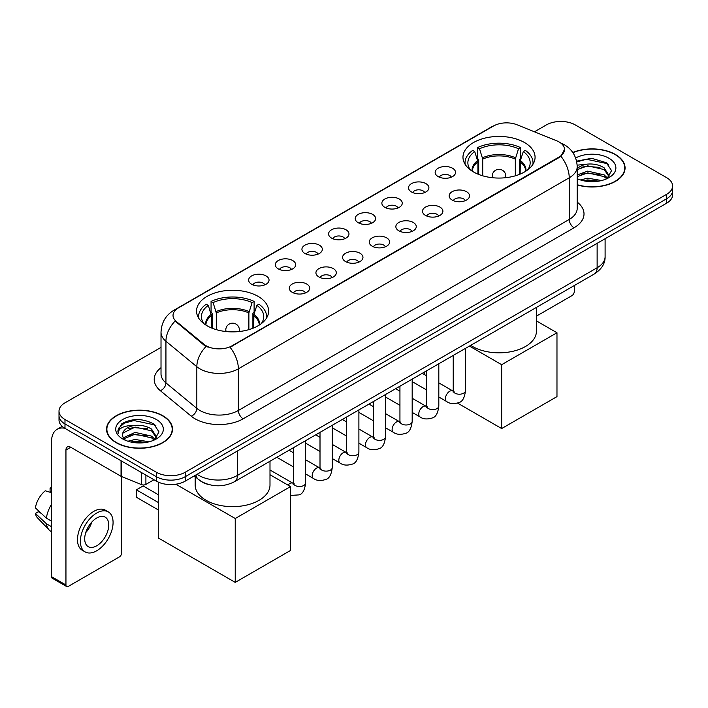 <?xml version="1.0" encoding="UTF-8"?>
<svg xmlns="http://www.w3.org/2000/svg" width="708" height="708" viewBox="0 0 708 708"><rect width="100%" height="100%" fill="white"/><g stroke="black" fill="none" stroke-linecap="round" stroke-linejoin="round"><path stroke-width="1.06" d="M258.075 296.36A36.046 20.815 0 0 0 218.79 291.846A36.046 20.815 0 0 0 196.541 311.077A36.046 20.815 0 0 0 207.099 325.786A36.046 20.815 0 0 0 246.384 330.3A36.046 20.815 0 0 0 268.633 311.077A36.046 20.815 0 0 0 258.075 296.36M524.513 142.538A36.046 20.815 0 0 0 485.228 138.025A36.046 20.815 0 0 0 462.97 157.247A36.046 20.815 0 0 0 473.528 171.964A36.046 20.815 0 0 0 512.813 176.478A36.046 20.815 0 0 0 535.071 157.247A36.046 20.815 0 0 0 524.513 142.538M438.137 176.575A10.204 5.894 180 0 1 436.11 174.911A10.204 5.894 180 0 1 439.491 167.592A10.204 5.894 180 0 1 452.562 168.247A10.204 5.894 180 0 1 454.589 174.911A10.204 5.894 180 0 1 438.137 176.575M451.323 177.186A6.124 3.531 0 0 0 449.677 175.469A6.124 3.531 0 0 0 443.651 174.566A6.124 3.531 0 0 0 439.376 177.186M411.49 191.957A10.204 5.894 180 0 1 409.472 190.293A10.204 5.894 180 0 1 412.844 182.974A10.204 5.894 180 0 1 425.924 183.629A10.204 5.894 180 0 1 427.942 190.293A10.204 5.894 180 0 1 411.49 191.957M424.676 192.567A6.124 3.531 0 0 0 423.03 190.85A6.124 3.531 0 0 0 417.003 189.948A6.124 3.531 0 0 0 412.737 192.567M384.851 207.338A10.204 5.894 180 0 1 382.824 205.674A10.204 5.894 180 0 1 386.205 198.355A10.204 5.894 180 0 1 399.277 199.01A10.204 5.894 180 0 1 401.303 205.674A10.204 5.894 180 0 1 384.851 207.338M398.038 207.948A6.124 3.531 0 0 0 396.392 206.232A6.124 3.531 0 0 0 390.365 205.338A6.124 3.531 0 0 0 386.09 207.948M358.204 222.719A10.204 5.894 180 0 1 356.177 221.055A10.204 5.894 180 0 1 359.558 213.736A10.204 5.894 180 0 1 372.629 214.391A10.204 5.894 180 0 1 374.656 221.055A10.204 5.894 180 0 1 358.204 222.719M371.39 223.33A6.124 3.531 0 0 0 369.744 221.613A6.124 3.531 0 0 0 363.717 220.719A6.124 3.531 0 0 0 359.452 223.33M331.565 238.109A10.204 5.894 180 0 1 329.539 236.437A10.204 5.894 180 0 1 332.919 229.118A10.204 5.894 180 0 1 345.991 229.773A10.204 5.894 180 0 1 348.017 236.437A10.204 5.894 180 0 1 331.565 238.109M344.743 238.72A6.124 3.531 0 0 0 343.106 236.994A6.124 3.531 0 0 0 337.07 236.1A6.124 3.531 0 0 0 332.804 238.72M304.918 253.491A10.204 5.894 180 0 1 302.891 251.818A10.204 5.894 180 0 1 306.272 244.499A10.204 5.894 180 0 1 319.343 245.154A10.204 5.894 180 0 1 321.37 251.818A10.204 5.894 180 0 1 304.918 253.491M318.104 254.101A6.124 3.531 0 0 0 316.458 252.375A6.124 3.531 0 0 0 310.431 251.482A6.124 3.531 0 0 0 306.157 254.101M278.279 268.872A10.204 5.894 180 0 1 276.253 267.208A10.204 5.894 180 0 1 279.633 259.88A10.204 5.894 180 0 1 292.705 260.544A10.204 5.894 180 0 1 294.732 267.208A10.204 5.894 180 0 1 278.279 268.872M291.457 269.483A6.124 3.531 0 0 0 289.82 267.757A6.124 3.531 0 0 0 283.784 266.863A6.124 3.531 0 0 0 279.518 269.483M251.632 284.253A10.204 5.894 180 0 1 249.605 282.589A10.204 5.894 180 0 1 252.986 275.262A10.204 5.894 180 0 1 266.058 275.925A10.204 5.894 180 0 1 268.084 282.589A10.204 5.894 180 0 1 251.632 284.253M264.819 284.864A6.124 3.531 0 0 0 263.172 283.138A6.124 3.531 0 0 0 257.146 282.244A6.124 3.531 0 0 0 252.871 284.864M452.129 200.037A10.204 5.894 180 0 1 450.102 198.373A10.204 5.894 180 0 1 453.483 191.054A10.204 5.894 180 0 1 466.554 191.709A10.204 5.894 180 0 1 468.581 198.373A10.204 5.894 180 0 1 452.129 200.037M465.315 200.647A6.124 3.531 0 0 0 463.669 198.93A6.124 3.531 0 0 0 457.642 198.028A6.124 3.531 0 0 0 453.377 200.647M425.49 215.418A10.204 5.894 180 0 1 423.464 213.754A10.204 5.894 180 0 1 426.844 206.435A10.204 5.894 180 0 1 439.916 207.09A10.204 5.894 180 0 1 441.942 213.754A10.204 5.894 180 0 1 425.49 215.418M438.668 216.029A6.124 3.531 0 0 0 437.031 214.312A6.124 3.531 0 0 0 430.995 213.418A6.124 3.531 0 0 0 426.729 216.029M398.843 230.799A10.204 5.894 180 0 1 396.816 229.135A10.204 5.894 180 0 1 400.197 221.816A10.204 5.894 180 0 1 413.268 222.471A10.204 5.894 180 0 1 415.295 229.135A10.204 5.894 180 0 1 398.843 230.799M412.029 231.41A6.124 3.531 0 0 0 410.383 229.693A6.124 3.531 0 0 0 404.356 228.799A6.124 3.531 0 0 0 400.082 231.41M372.204 246.189A10.204 5.894 180 0 1 370.178 244.517A10.204 5.894 180 0 1 373.559 237.198A10.204 5.894 180 0 1 386.63 237.853A10.204 5.894 180 0 1 388.657 244.517A10.204 5.894 180 0 1 372.204 246.189M385.382 246.8A6.124 3.531 0 0 0 383.745 245.074A6.124 3.531 0 0 0 377.709 244.18A6.124 3.531 0 0 0 373.443 246.8M345.557 261.571A10.204 5.894 180 0 1 343.53 259.898A10.204 5.894 180 0 1 346.911 252.579A10.204 5.894 180 0 1 359.983 253.234A10.204 5.894 180 0 1 362.009 259.898A10.204 5.894 180 0 1 345.557 261.571M358.744 262.181A6.124 3.531 0 0 0 357.098 260.456A6.124 3.531 0 0 0 351.071 259.562A6.124 3.531 0 0 0 346.796 262.181M318.91 276.952A10.204 5.894 180 0 1 316.892 275.288A10.204 5.894 180 0 1 320.273 267.96A10.204 5.894 180 0 1 333.344 268.624A10.204 5.894 180 0 1 335.362 275.288A10.204 5.894 180 0 1 318.91 276.952M332.096 277.563A6.124 3.531 0 0 0 330.459 275.837A6.124 3.531 0 0 0 324.423 274.943A6.124 3.531 0 0 0 320.158 277.563M292.271 292.333A10.204 5.894 180 0 1 290.245 290.669A10.204 5.894 180 0 1 293.625 283.342A10.204 5.894 180 0 1 306.697 284.005A10.204 5.894 180 0 1 308.723 290.669A10.204 5.894 180 0 1 292.271 292.333M305.458 292.944A6.124 3.531 0 0 0 303.812 291.218A6.124 3.531 0 0 0 297.785 290.324A6.124 3.531 0 0 0 293.51 292.944M556.683 140.795A18.364 10.602 180 0 1 559.134 141.981A18.364 10.602 180 0 1 564.515 149.477A18.364 10.602 180 0 1 559.134 156.972L232.109 345.778A18.364 10.602 180 0 1 204.081 344.362L176.354 321.503A18.364 10.602 180 0 1 173.026 315.423A18.364 10.602 180 0 1 178.407 307.927L493.565 125.971A18.364 10.602 180 0 1 517.088 124.785L556.683 140.795M208.187 484.405A20.408 11.779 180 0 1 199.948 480.546M577.206 184.938A32.984 19.045 0 0 0 625.067 167.938A32.984 19.045 0 0 0 615.402 154.477A32.984 19.045 0 0 0 572.79 152.494M162.849 415.755A32.984 19.045 0 0 0 126.9 411.622A32.984 19.045 0 0 0 106.545 429.216A32.984 19.045 0 0 0 116.201 442.686A32.984 19.045 0 0 0 152.149 446.819A32.984 19.045 0 0 0 172.513 429.216A32.984 19.045 0 0 0 162.849 415.755M106.881 430.933A32.984 19.045 0 0 0 106.766 431.438M564.515 149.477L560.913 156.229L559.134 157.521L230.038 347.256A23.806 13.744 60 0 1 238.357 368.824A27.205 15.709 180 0 1 199.886 368.824A27.205 15.709 180 0 1 196.833 366.726L165.938 341.256A27.205 15.709 180 0 1 161.017 332.247L161.017 373.895A27.205 15.709 0 0 0 165.938 382.904L196.833 408.383A27.205 15.709 0 0 0 199.886 410.481A27.205 15.709 0 0 0 238.357 410.481L569.232 219.445A27.205 15.709 0 0 0 577.206 208.338L577.206 166.69A27.205 15.709 180 0 1 569.232 177.797A23.806 13.744 -120 0 0 560.913 156.229M161.017 347.398L64.986 402.843A20.408 11.779 0 0 0 59.012 411.171L59.012 420.056A20.408 11.779 0 0 0 64.986 428.384L156.362 481.139L156.362 476.696A20.408 11.779 0 0 0 185.213 476.696L666.626 198.762A20.408 11.779 0 0 0 672.6 190.434A20.408 11.779 0 0 1 666.626 198.762L185.213 476.696A20.408 11.779 0 0 1 156.362 476.696L64.986 423.942L156.362 476.696L156.362 472.254A20.408 11.779 0 0 0 185.213 472.254L666.626 194.319A20.408 11.779 0 0 0 672.6 185.992A20.408 11.779 0 0 0 666.626 177.655L575.25 124.9A20.408 11.779 0 0 0 546.39 124.9L534.443 131.803M59.012 415.614A20.408 11.779 0 0 0 64.986 423.942A20.408 11.779 0 0 1 59.012 415.614M208.205 347.256L204.081 345.168L175.115 321.051A23.806 15.921 129.5 0 0 165.938 341.256L165.938 382.904A6.806 4.549 -50.5 0 1 160.371 390.71A34.011 19.629 180 0 1 161.017 367.664M59.012 411.171A20.408 11.779 0 0 0 64.986 419.499L156.362 472.254M172.292 431.438A32.984 19.045 0 0 0 172.177 430.933M624.845 170.159A32.984 19.045 0 0 0 624.73 169.654M156.362 481.139A20.408 11.779 0 0 0 185.213 481.139L666.626 203.205A20.408 11.779 0 0 0 672.6 194.877L672.6 185.992M577.206 184.717A32.648 18.851 0 0 0 624.73 167.938A32.648 18.851 0 0 0 615.163 154.609A32.648 18.851 0 0 0 572.914 152.68M580.471 179.938L587.675 178.177L601.658 180.522M583.295 180.717L587.675 179.938L598.729 181.142M577.206 174.938L587.675 171.124L604.101 174.841L607.606 178.177M577.206 176.699L587.675 172.885L604.101 176.602L606.694 178.788M577.162 165.168L586.728 164.176A17.001 9.815 0 0 0 577.206 168.743M586.728 164.176C593.26 163.495 599.048 164.698 604.101 167.787L609.084 175.619L608.96 176.92M577.206 169.654L587.675 165.831L604.101 169.548L609.03 176.504M577.206 178.319L577.932 178.991M577.206 178.673A23.806 13.744 0 0 0 608.915 177.655A23.806 13.744 0 0 0 608.915 158.22A23.806 13.744 0 0 0 575.639 157.999M606.977 178.664L611.553 170.61L606.331 162.698L591.614 158.3L576.586 161.159M576.746 161.92L586.472 159.265L607.411 163.672L608.429 164.38M581.206 167.292L586.472 166.318L599.933 167.451M581.206 174.345L586.472 173.363L599.933 174.504M583.746 180.814L586.472 180.416L598.472 181.177M536.425 316.14L571.878 295.67A3.398 1.965 120 0 0 574.285 291.501L574.285 285.554M116.439 442.544A32.648 18.851 0 0 0 152.025 446.633A32.648 18.851 0 0 0 172.177 429.216A32.648 18.851 0 0 0 162.61 415.888A32.648 18.851 0 0 0 127.033 411.808A32.648 18.851 0 0 0 106.881 429.216A32.648 18.851 0 0 0 116.439 442.544M127.918 441.217L135.131 439.456L149.105 441.801M130.741 441.996L135.131 441.217L146.175 442.42M123.334 437.765L135.131 432.402L151.547 436.119L155.052 439.456M123.918 438.73L135.131 434.163L151.547 437.88L154.14 440.066M154.424 439.942L158.999 431.889L153.778 423.977C142.591 418.198 131.918 418.136 121.767 423.782L117.847 430.96L118.218 433.261C118.44 428.092 123.758 425.49 134.184 425.455A17.001 9.815 0 0 0 122.528 434.774A17.001 9.815 0 0 0 123.351 437.792L125.378 440.27M134.184 425.455C140.706 424.773 146.494 425.977 151.547 429.066L156.53 436.898L156.415 438.199M122.528 434.969L123.103 432.88L135.131 427.11L151.547 430.827L156.477 437.783M156.362 419.499A23.806 13.744 0 0 0 122.696 419.499A23.806 13.744 0 0 0 122.696 438.942A23.806 13.744 0 0 0 156.362 438.933A23.806 13.744 0 0 0 156.362 419.499M117.847 431.119L118.59 428.216L124.201 423.189L133.918 420.543L154.857 424.95L155.875 425.658M128.661 428.57L133.918 427.597L147.379 428.729M128.661 435.624L133.918 434.641L147.379 435.783M131.192 442.093L133.918 441.695L145.919 442.456M477.918 174.124L477.918 161.875L474.723 151.547A31.152 17.983 0 0 0 469.616 168.734A31.152 17.983 0 0 0 470.404 169.902M478.705 174.442L478.705 159.406L477.502 158.707L477.502 147.6A34.011 19.629 0 0 1 520.539 147.6L518.513 148.777A31.152 17.983 0 0 0 479.528 148.777L482.723 159.096L482.723 175.814M515.318 175.814L515.318 159.096L518.513 148.777M470.705 345.354A37.409 21.594 0 0 0 472.572 346.504A37.409 21.594 0 0 0 513.335 351.186A37.409 21.594 0 0 0 536.425 331.238L536.425 307.405M520.539 147.6L520.539 158.707L519.336 159.406L519.336 174.442M474.723 151.547L472.687 150.379A34.011 19.629 0 0 0 465.014 162.805A34.011 19.629 0 0 0 465.112 164.318M479.528 148.777L477.502 147.6M532.929 164.318A34.011 19.629 0 0 0 533.027 162.805A34.011 19.629 0 0 0 525.354 150.379L523.318 151.547L520.353 160.566L520.123 174.124M527.637 169.902A31.152 17.983 0 0 0 528.425 168.734A31.152 17.983 0 0 0 523.318 151.547M501.662 428.552L501.662 364.691L556.975 332.76L556.975 396.622L501.662 428.552L457.589 403.109M424.72 374.727L424.72 371.904M501.662 364.691L469.439 346.088M536.425 320.901L556.975 332.76M211.488 327.946L211.488 315.697L208.285 305.378A31.152 17.983 0 0 0 203.178 322.556A31.152 17.983 0 0 0 203.966 323.724M212.276 328.264L212.276 313.228L211.064 312.529L211.064 301.422A34.011 19.629 0 0 1 254.11 301.422L252.075 302.599A31.152 17.983 0 0 0 213.099 302.599L216.294 312.918L216.294 329.636M248.88 329.636L248.88 312.918L252.075 302.599M195.178 476.723L195.178 485.06A37.409 21.594 0 0 0 206.134 500.326A37.409 21.594 0 0 0 246.906 505.008A37.409 21.594 0 0 0 269.996 485.06L269.996 461.235M254.11 301.422L254.11 312.529L252.898 313.228L252.898 328.264M208.285 305.378L206.258 304.201A34.011 19.629 0 0 0 198.576 316.626A34.011 19.629 0 0 0 198.683 318.14M213.099 302.599L211.064 301.422M266.491 318.14A34.011 19.629 0 0 0 266.597 316.626A34.011 19.629 0 0 0 258.916 304.201L256.889 305.378L253.915 314.387L253.694 327.946M261.208 323.724A31.152 17.983 0 0 0 261.995 322.556A31.152 17.983 0 0 0 256.889 305.378M158.282 509.91L136.405 497.273L136.405 489.839L158.282 502.468M235.233 582.383L235.233 518.513L290.537 486.582L290.537 550.452L235.233 582.383L158.282 537.956L158.282 482.121M235.233 518.513L175.841 484.228M269.996 474.723L290.537 486.582M136.405 489.839L143.131 485.945L158.282 494.697M145.901 475.103L145.901 484.405L153.955 479.759M64.755 428.251A27.205 15.709 -120 0 0 57.153 429.26A27.205 15.709 -120 0 0 51.516 441.712L51.516 576.657L65.95 584.994L65.95 450.049A6.806 3.929 60 0 1 67.357 446.934A6.806 3.929 60 0 1 70.756 447.27L121.041 476.298L121.041 460.749M65.95 584.994A3.398 1.965 120 0 0 66.649 586.543L52.224 578.215A3.398 1.965 -60 0 1 51.516 576.657M66.649 586.543A3.398 1.965 120 0 0 68.349 586.374L119.325 556.948A3.398 1.965 120 0 0 121.732 552.78L121.732 476.617M145.901 484.405A3.398 1.965 180 0 1 141.547 484.626L121.493 476.519A3.398 1.965 180 0 1 121.041 476.298M96.722 545.78A17.001 9.815 120 0 0 107.837 530.796A17.001 9.815 120 0 0 105.227 517.176A17.001 9.815 120 0 0 96.722 518.017A17.001 9.815 120 0 0 85.615 533A17.001 9.815 120 0 0 88.226 546.629A17.001 9.815 120 0 0 96.722 545.78M85.739 532.602A17.001 9.815 120 0 0 91.845 522.035M51.516 488.458L50.073 488.024L50.073 491.44L51.516 492.272M108.289 511.875L105.403 510.211A23.125 13.355 120 0 0 93.837 511.353A23.125 13.355 120 0 0 78.73 531.735A23.125 13.355 120 0 0 82.278 550.258L85.164 551.93A23.125 13.355 120 0 0 96.722 550.78A23.125 13.355 120 0 0 111.829 530.407A23.125 13.355 120 0 0 108.289 511.875A23.125 13.355 120 0 0 96.722 513.017A23.125 13.355 120 0 0 81.615 533.398A23.125 13.355 120 0 0 85.164 551.93M51.516 504.361A22.444 12.956 120 0 0 46.409 518.185L35.4 507.884A17.682 10.213 120 0 1 45.268 490.794L51.516 492.697M51.516 521.141L46.409 518.185M41.356 513.459L38.356 511.734L35.4 513.442L46.409 523.743L51.516 526.69M46.409 523.743A22.444 12.956 120 0 0 49.179 530.009A22.444 12.956 120 0 0 50.879 531.345L51.516 531.717M51.516 487.617A17.682 10.213 120 0 0 50.073 488.024M35.4 513.442A17.682 10.213 120 0 0 37.489 517.84L49.179 530.009M176.354 321.503L176.354 322.308M204.081 344.362L204.081 345.168M232.109 345.778L232.109 346.327M559.134 156.972L559.134 157.521M243.171 418.809A6.806 3.929 60 0 1 238.357 410.481L238.357 368.824L569.232 177.797L569.232 219.445A6.806 3.929 60 0 0 574.046 227.781L243.171 418.809A34.011 19.629 180 0 1 195.072 418.809A34.011 19.629 180 0 1 191.266 416.189L160.371 390.71M577.206 166.69C576.746 156.911 572.445 149.574 564.303 144.689L560.869 143.016A23.806 11.151 112 0 0 560.55 142.892M176.381 309.316A23.806 13.744 -120 0 0 173.92 310.246C165.778 315.131 161.477 322.459 161.017 332.247M173.92 310.246L491.564 126.847A23.806 13.744 60 0 1 493.37 126.086M206.108 346.433A23.806 15.921 129.5 0 0 196.833 366.726L196.833 408.383A6.806 4.549 -50.5 0 1 191.266 416.189M577.206 202.116A34.011 19.629 180 0 1 574.046 227.781M185.213 472.254L185.213 481.139M666.626 194.319L666.626 203.205M64.986 419.499L64.986 428.384M197.098 474.28A27.205 15.709 0 0 0 198.921 475.449A27.205 15.709 0 0 0 237.392 475.449L597.127 267.757A27.205 15.709 0 0 0 605.101 256.65C605.296 263.403 601.703 269.182 594.313 273.987L234.578 481.679A13.602 7.85 60 0 0 237.392 475.449L237.392 451.014M597.127 243.322L597.127 267.757A13.602 7.85 60 0 1 594.313 273.987M195.992 474.918A13.602 9.098 129.5 0 0 198.364 479.343L194.231 475.935M477.918 161.875A26.665 15.39 0 0 0 472.36 171.256M515.318 159.096A26.665 15.39 0 0 0 482.723 159.096M477.688 160.566A26.984 15.576 0 0 0 472.094 171.088M515.539 157.787A26.984 15.576 0 0 0 482.502 157.787M525.947 171.088A26.984 15.576 0 0 0 520.353 160.566M525.681 171.256A26.665 15.39 0 0 0 520.123 161.875M492.83 177.752A6.806 3.929 180 0 1 492.219 176.133L492.219 177.69M505.822 177.69L505.822 176.133A6.806 3.929 180 0 1 505.22 177.752M211.488 315.697A26.665 15.39 0 0 0 205.922 325.078M248.88 312.918A26.665 15.39 0 0 0 216.294 312.918M211.258 314.387A26.984 15.576 0 0 0 205.665 324.91M249.11 311.617A26.984 15.576 0 0 0 216.064 311.617M259.517 324.91A26.984 15.576 0 0 0 253.915 314.387M259.252 325.078A26.665 15.39 0 0 0 253.694 315.697M226.392 331.574A6.806 3.929 180 0 1 225.79 329.955L225.79 331.512M239.393 331.512L239.393 329.955A6.806 3.929 180 0 1 238.782 331.574M465.466 348.38L465.466 390.683A6.124 3.531 180 0 1 463.395 393.329A6.124 3.531 180 0 1 455.014 393.179A6.124 3.531 180 0 1 453.226 390.683L453.023 392.002L453.571 391.551M465.466 390.683C464.625 397.79 462.421 401.763 458.864 402.595C453.801 404.162 449.739 403.808 446.668 401.533A6.124 3.531 -60 0 1 445.73 396.63A6.124 3.531 -60 0 1 449.722 391.241A6.124 3.531 -60 0 1 449.996 391.09A6.124 3.531 -60 0 1 452.784 390.931L454.032 391.427M438.818 363.762L438.818 406.065A6.124 3.531 180 0 1 436.748 408.72A6.124 3.531 180 0 1 428.375 408.56A6.124 3.531 180 0 1 426.579 406.065L426.384 407.383L426.933 406.932M438.818 406.065C437.986 413.171 435.783 417.145 432.216 417.977C427.163 419.543 423.101 419.189 420.021 416.924A6.124 3.531 -60 0 1 419.083 412.012A6.124 3.531 -60 0 1 423.083 406.622A6.124 3.531 -60 0 1 423.357 406.472A6.124 3.531 -60 0 1 426.145 406.321L427.384 406.808M412.18 379.143L412.18 421.446A6.124 3.531 180 0 1 410.109 424.101A6.124 3.531 180 0 1 401.728 423.95A6.124 3.531 180 0 1 399.94 421.446L399.737 422.773L400.286 422.313M412.18 421.446C411.339 428.552 409.136 432.526 405.578 433.358C400.516 434.924 396.453 434.57 393.382 432.305A6.124 3.531 -60 0 1 392.444 427.393A6.124 3.531 -60 0 1 396.436 422.003A6.124 3.531 -60 0 1 396.71 421.853A6.124 3.531 -60 0 1 399.498 421.702L400.746 422.189M385.533 394.524L385.533 436.827A6.124 3.531 180 0 1 383.462 439.482A6.124 3.531 180 0 1 375.09 439.332A6.124 3.531 180 0 1 373.293 436.827L373.098 438.155L373.647 437.703M385.533 436.827C384.701 443.934 382.497 447.907 378.93 448.739C373.877 450.306 369.806 449.952 366.735 447.686A6.124 3.531 -60 0 1 365.797 442.783A6.124 3.531 -60 0 1 369.797 437.385A6.124 3.531 -60 0 1 370.072 437.234A6.124 3.531 -60 0 1 372.859 437.084L374.098 437.571M358.894 409.905L358.894 452.208A6.124 3.531 180 0 1 356.823 454.863A6.124 3.531 180 0 1 348.442 454.713A6.124 3.531 180 0 1 346.646 452.208L346.451 453.536L347 453.085M358.894 452.208C358.053 459.324 355.85 463.289 352.292 464.121C347.23 465.687 343.168 465.333 340.088 463.067A6.124 3.531 -60 0 1 339.15 458.165A6.124 3.531 -60 0 1 343.15 452.766A6.124 3.531 -60 0 1 343.424 452.624A6.124 3.531 -60 0 1 346.212 452.465L347.46 452.952M332.247 425.287L332.247 467.599A6.124 3.531 180 0 1 330.176 470.245A6.124 3.531 180 0 1 321.795 470.094A6.124 3.531 180 0 1 320.007 467.599L319.812 468.917L320.361 468.466M332.247 467.599C331.406 474.705 329.211 478.67 325.645 479.502C320.591 481.068 316.52 480.714 313.449 478.449A6.124 3.531 -60 0 1 312.511 473.546A6.124 3.531 -60 0 1 316.511 468.147A6.124 3.531 -60 0 1 316.777 468.006A6.124 3.531 -60 0 1 319.574 467.846L320.812 468.333M305.608 440.668L305.608 482.98A6.124 3.531 180 0 1 303.528 485.626A6.124 3.531 180 0 1 295.156 485.476A6.124 3.531 180 0 1 293.36 482.98L293.165 484.299L293.714 483.847M287.988 485.113A6.124 3.531 -60 0 1 289.864 483.529A6.124 3.531 -60 0 1 290.138 483.387A6.124 3.531 -60 0 1 292.926 483.228L294.165 483.723M65.95 450.049L70.756 447.27M121.493 461.014L121.493 476.519M141.547 484.626L141.547 472.59M491.564 126.847L495.927 124.82M234.578 481.679C223.631 487.175 212.683 487.175 201.736 481.679L198.364 479.343M605.101 256.65L605.101 238.729M624.73 170.672L624.73 167.938M172.177 431.951L172.177 429.216M106.881 431.951L106.881 429.216M465.014 164.15L465.014 162.805M533.027 164.15L533.027 162.805M505.822 176.133A6.806 6.806 0 0 0 495.618 170.239A6.806 6.806 0 0 0 492.219 176.133M198.576 317.981L198.576 316.626M266.597 317.981L266.597 316.626M239.393 329.955A6.806 6.806 0 0 0 229.188 324.069A6.806 6.806 0 0 0 225.79 329.955M446.668 401.533L438.818 397.011M426.579 389.94L412.18 381.63M453.226 355.443L453.226 390.683M452.784 390.931L438.818 382.869M426.579 375.806L422.269 373.32M420.021 416.924L412.18 412.392M399.94 405.321L385.533 397.011M426.579 370.824L426.579 406.065M426.145 406.321L412.18 398.259M399.94 391.188L395.63 388.701M393.382 432.305L385.533 427.774M373.293 420.702L358.894 412.392M399.94 386.214L399.94 421.446M399.498 421.702L385.533 413.64M373.293 406.569L368.983 404.082M366.735 447.686L358.894 443.155M346.646 436.084L332.247 427.774M373.293 401.595L373.293 436.827M372.859 437.084L358.894 429.021M346.646 421.95L342.336 419.463M340.088 463.067L332.247 458.536M320.007 451.474L305.608 443.155M346.646 416.977L346.646 452.208M346.212 452.465L332.247 444.403M320.007 437.332L315.697 434.845M313.449 478.449L305.608 473.918M293.36 466.855L276.81 457.297M320.007 432.358L320.007 467.599M319.574 467.846L305.608 459.784M293.36 452.713L289.05 450.226M305.608 482.98C304.767 490.086 302.564 494.051 298.997 494.892L290.537 495.441M293.36 447.739L293.36 482.98M292.926 483.228L269.996 469.988M57.153 429.26L62.171 426.358"/></g></svg>

